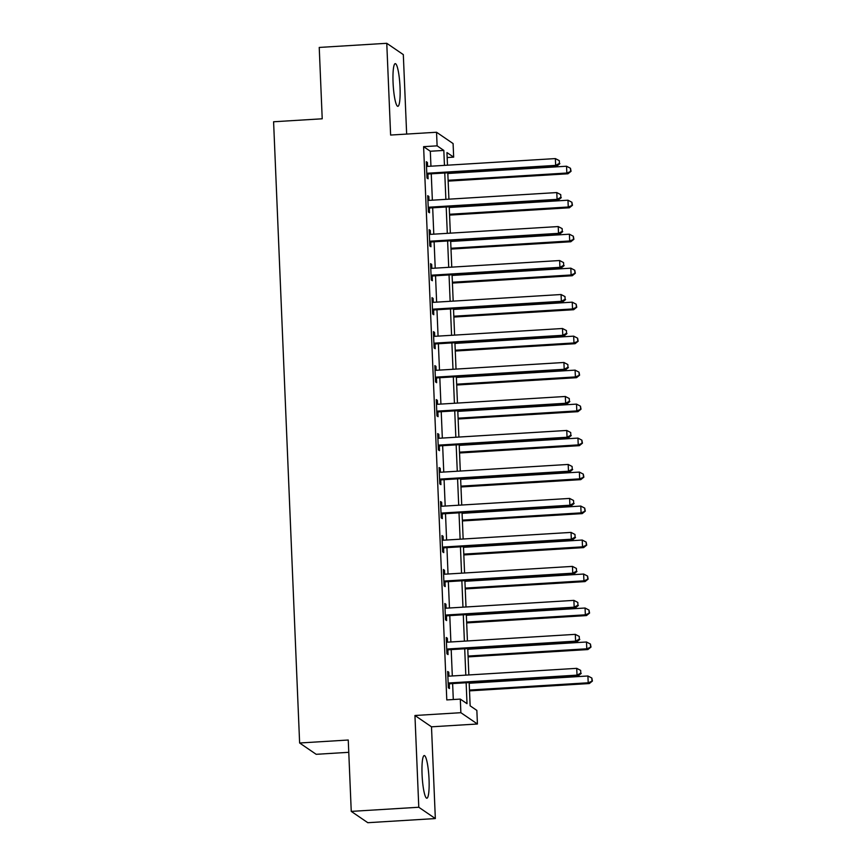 <?xml version="1.0" encoding="UTF-8"?>
<svg xmlns="http://www.w3.org/2000/svg" width="866" height="866" viewBox="0 0 866 866"><rect width="100%" height="100%" fill="white"/><g stroke="black" fill="none" stroke-linecap="round" stroke-linejoin="round"><path stroke-width="1.3" d="M429.038 779.27A21.379 3.367 86.5 0 0 424.253 755.553A21.379 3.367 86.5 0 0 422.067 774.507A21.379 3.367 86.5 0 0 426.862 798.225A21.379 3.367 86.5 0 0 429.038 779.27M400.038 87.358A21.379 3.367 86.5 0 0 395.253 63.64A21.379 3.367 86.5 0 0 393.067 82.595A21.379 3.367 86.5 0 0 397.862 106.312A21.379 3.367 86.5 0 0 400.038 87.358M469.166 682.57L470.141 705.822L476.852 710.412L477.426 723.998L460.874 712.696L460.301 699.1L467.012 703.679L466.135 682.754M431.495 726.812L414.944 715.5L418.787 807.253L351.25 811.388L367.801 822.7L435.338 818.565L431.495 726.812L477.426 723.998M348.771 752.316L316.177 754.308L299.625 742.996L273.591 121.77L322.217 118.794L319.229 47.435L386.766 43.3L390.62 135.053L436.54 132.249L453.091 143.561L453.665 157.147L446.953 152.568L447.484 165.19M406.652 134.078L403.318 54.612L386.766 43.3M447.159 157.547L453.665 157.147M418.787 807.253L435.338 818.565M430.943 166.196L430.315 151.247L423.604 146.668L446.791 699.923L460.301 699.1M453.297 699.522L452.626 683.588M452.312 675.956L451.197 649.597M450.883 641.977L449.779 615.618M449.454 607.986L448.35 581.627M448.036 574.006L446.932 547.648M446.607 540.016L445.503 513.668M445.189 506.036L444.085 479.677M443.76 472.057L442.656 445.698M442.331 438.066L441.227 411.718M440.913 404.086L439.809 377.728M439.484 370.107L438.38 343.748M438.066 336.116L436.962 309.757M436.637 302.137L435.533 275.778M435.219 268.146L434.115 241.798M433.79 234.166L432.686 207.808M432.361 200.187L431.257 173.828M427.588 166.391L427.414 162.472L426.299 161.715L426.981 178.028L428.107 178.786L427.912 174.369M429.006 200.371L428.843 196.463L427.728 195.694L428.41 212.008L429.525 212.776L429.341 208.349M430.434 234.361L430.272 230.443L429.146 229.685L429.828 245.987L430.954 246.756L430.77 242.339M431.853 268.341L431.69 264.433L430.575 263.665L431.257 279.978L432.372 280.736L432.188 276.319M433.281 302.331L433.119 298.413L431.993 297.644L432.686 313.957L433.801 314.726L433.617 310.299M434.7 336.311L434.537 332.392L433.422 331.635L434.104 347.948L435.219 348.706L435.035 344.289M436.128 370.291L435.966 366.383L434.851 365.614L435.533 381.928L436.648 382.696L436.464 378.269M437.557 404.281L437.384 400.363L436.269 399.605L436.951 415.907L438.077 416.676L437.882 412.248M438.975 438.261L438.813 434.342L437.698 433.585L438.38 449.898L439.495 450.656L439.311 446.239M440.404 472.241L440.242 468.333L439.116 467.564L439.798 483.877L440.924 484.646L440.74 480.219M441.822 506.231L441.66 502.312L440.545 501.555L441.227 517.868L442.342 518.626L442.158 514.209M443.251 540.211L443.089 536.303L441.963 535.534L442.656 551.848L443.771 552.616L443.587 548.189M444.669 574.201L444.507 570.283L443.392 569.514L444.074 585.827L445.189 586.596L445.005 582.168M446.098 608.181L445.936 604.262L444.821 603.505L445.503 619.818L446.618 620.576L446.434 616.159M447.527 642.161L447.354 638.253L446.239 637.484L446.921 653.798L448.047 654.566L447.863 650.139M448.945 676.151L448.783 672.232L447.668 671.475L448.35 687.788L449.465 688.546L449.281 684.129M414.944 715.5L460.874 712.696M423.604 146.668L437.114 145.845L436.54 132.249M351.25 811.388L348.251 740.019L299.625 742.996M447.798 172.81L448.913 199.169M449.227 206.801L450.331 233.149M450.656 240.78L451.76 267.139M452.074 274.76L453.178 301.119M453.503 308.751L454.607 335.11M454.921 342.73L456.025 369.089M456.35 376.721L457.454 403.069M457.778 410.7L458.883 437.059M459.197 444.68L460.301 471.039M460.625 478.671L461.73 505.03M462.043 512.65L463.148 539.009M463.472 546.641L464.577 572.989M464.89 580.621L465.995 606.979M466.319 614.6L467.424 640.959M467.748 648.591L468.852 674.95M444.453 165.374L443.825 150.424L437.114 145.845M465.811 675.134L464.706 648.775M464.392 641.143L463.288 614.795M462.964 607.163L461.859 580.805M461.546 573.184L460.441 546.825M460.117 539.193L459.012 512.834M458.699 505.214L457.584 478.855M457.27 471.223L456.166 444.875M455.841 437.243L454.737 410.885M454.423 403.264L453.319 376.905M452.994 369.273L451.89 342.914M451.576 335.294L450.472 308.935M450.147 301.303L449.043 274.955M448.718 267.323L447.614 240.964M447.3 233.344L446.196 206.985M445.871 199.353L444.767 172.994M430.315 151.247L443.825 150.424M426.332 162.548L427.414 162.472M427.761 196.528L428.843 196.463M429.179 230.508L430.272 230.443M430.608 264.498L431.69 264.433M432.037 298.478L433.119 298.413M433.455 332.457L434.537 332.392M434.884 366.448L435.966 366.383M436.302 400.428L437.384 400.363M437.731 434.418L438.813 434.342M439.159 468.398L440.242 468.333M440.577 502.377L441.66 502.312M442.006 536.368L443.089 536.303M443.424 570.348L444.507 570.283M444.853 604.338L445.936 604.262M446.271 638.318L447.354 638.253M447.7 672.297L448.783 672.232M428.14 173.189L429.255 173.947L556.773 166.153L555.658 165.384L428.14 173.189A2.739 2.685 -55.6 0 0 427.133 173.438L426.797 173.601M559.414 163.36L559.306 160.643L559.414 163.36L555.658 165.384L555.366 158.586L427.847 166.391A2.739 2.685 -55.6 0 1 426.83 166.25L426.483 166.131M429.255 173.947A2.739 2.685 -55.6 0 0 428.248 174.207L426.851 174.867M556.773 166.153L559.869 163.663M559.306 160.643L555.366 158.586M448.155 181.124L567.955 173.785L566.84 173.027L566.548 166.229L447.83 173.492M448.112 180.29L566.84 173.027L571.051 171.306L570.488 168.285L570.597 171.003M566.548 166.229L570.488 168.285M571.051 171.306L567.955 173.785M429.558 207.169L430.673 207.937L558.202 200.133L557.076 199.364L429.558 207.169A2.739 2.685 -55.6 0 0 428.562 207.429L428.226 207.591M560.843 197.34L560.724 194.623L560.843 197.34L557.076 199.364L556.795 192.566L429.276 200.371A2.739 2.685 -55.6 0 1 428.259 200.241L427.912 200.122M430.673 207.937A2.739 2.685 -55.6 0 0 429.677 208.186L428.28 208.858M558.202 200.133L561.287 197.654M560.724 194.623L556.795 192.566M430.987 241.149L432.102 241.917L559.62 234.112L558.505 233.355L430.987 241.149A2.739 2.685 -55.6 0 0 429.98 241.408L429.644 241.571M562.261 231.33L562.153 228.613L562.261 231.33L558.505 233.355L558.224 226.556L430.694 234.35A2.739 2.685 -55.6 0 1 429.688 234.221L429.33 234.101M432.102 241.917A2.739 2.685 -55.6 0 0 431.106 242.177L429.698 242.837M559.62 234.112L562.716 231.633M562.153 228.613L558.224 226.556M432.405 275.139L433.53 275.897L561.049 268.103L559.923 267.334L432.405 275.139A2.739 2.685 -55.6 0 0 431.409 275.399L431.073 275.55M563.69 265.31L563.571 262.593L563.69 265.31L559.923 267.334L559.642 260.536L432.123 268.341A2.739 2.685 -55.6 0 1 431.106 268.2L430.759 268.092M433.53 275.897A2.739 2.685 -55.6 0 0 432.524 276.157L431.127 276.828M561.049 268.103L564.134 265.613M563.571 262.593L559.642 260.536M449.573 215.104L569.384 207.775L568.258 207.006L567.977 200.208L449.259 207.472M449.541 214.27L568.258 207.006L572.469 205.285L571.906 202.265L572.025 204.982M567.977 200.208L571.906 202.265M572.469 205.285L569.384 207.775M451.002 249.083L570.802 241.755L569.687 240.997L569.406 234.199L450.677 241.462M450.97 248.261L569.687 240.997L573.898 239.276L573.335 236.245L573.444 238.973M569.406 234.199L573.335 236.245M573.898 239.276L570.802 241.755M452.42 283.074L572.231 275.745L571.105 274.977L570.824 268.179L452.106 275.442M452.388 282.24L571.105 274.977L575.316 273.255L574.753 270.235L574.872 272.952M570.824 268.179L574.753 270.235M575.316 273.255L572.231 275.745M433.834 309.119L434.949 309.887L562.467 302.082L561.352 301.314L433.834 309.119A2.739 2.685 -55.6 0 0 432.838 309.379L432.491 309.541M565.119 299.29L565 296.573L565.119 299.29L561.352 301.314L561.071 294.527L433.552 302.321A2.739 2.685 -55.6 0 1 432.535 302.191L432.188 302.072M434.949 309.887A2.739 2.685 -55.6 0 0 433.953 310.147L432.545 310.807M562.467 302.082L565.563 299.604M565 296.573L561.071 294.527M453.849 317.053L573.649 309.725L572.534 308.956L572.253 302.169L453.524 309.422M453.816 316.22L572.534 308.956L576.745 307.246L576.182 304.215L576.301 306.932M572.253 302.169L576.182 304.215M576.745 307.246L573.649 309.725M435.262 343.098L436.377 343.867L563.896 336.062L562.781 335.304L435.262 343.098A2.739 2.685 -55.6 0 0 434.256 343.358L433.92 343.521M566.537 333.28L566.429 330.563L566.537 333.28L562.781 335.304L562.489 328.506L434.97 336.311A2.739 2.685 -55.6 0 1 433.953 336.17L433.606 336.051M436.377 343.867A2.739 2.685 -55.6 0 0 435.371 344.127L433.974 344.787M563.896 336.062L566.981 333.583M566.429 330.563L562.489 328.506M436.68 377.089L437.795 377.847L565.314 370.053L564.199 369.284L436.68 377.089A2.739 2.685 -55.6 0 0 435.685 377.349L435.349 377.5M567.966 367.26L567.847 364.543L567.966 367.26L564.199 369.284L563.918 362.486L436.399 370.291A2.739 2.685 -55.6 0 1 435.382 370.161L435.035 370.042M437.795 377.847A2.739 2.685 -55.6 0 0 436.8 378.106L435.403 378.778M565.314 370.053L568.41 367.563M567.847 364.543L563.918 362.486M438.109 411.069L439.224 411.837L566.743 404.032L565.628 403.275L438.109 411.069A2.739 2.685 -55.6 0 0 437.103 411.328L436.767 411.491M569.384 401.25L569.276 398.522L569.384 401.25L565.628 403.275L565.336 396.476L437.817 404.27A2.739 2.685 -55.6 0 1 436.8 404.141L436.453 404.021M439.224 411.837A2.739 2.685 -55.6 0 0 438.228 412.097L436.821 412.757M566.743 404.032L569.839 401.553M569.276 398.522L565.336 396.476M439.527 445.059L440.653 445.817L568.172 438.023L567.046 437.254L439.527 445.059A2.739 2.685 -55.6 0 0 438.532 445.319L438.196 445.47M570.813 435.23L570.694 432.513L570.813 435.23L567.046 437.254L566.765 430.456L439.246 438.261A2.739 2.685 -55.6 0 1 438.228 438.12L437.882 438.001M440.653 445.817A2.739 2.685 -55.6 0 0 439.647 446.077L438.25 446.737M568.172 438.023L571.257 435.533M570.694 432.513L566.765 430.456M440.956 479.039L442.071 479.807L569.59 472.002L568.475 471.234L440.956 479.039A2.739 2.685 -55.6 0 0 439.95 479.299L439.614 479.461M572.231 469.21L572.123 466.493L572.231 469.21L568.475 471.234L568.193 464.447L440.675 472.241A2.739 2.685 -55.6 0 1 439.657 472.111L439.3 471.992M442.071 479.807A2.739 2.685 -55.6 0 0 441.075 480.067L439.668 480.727M569.59 472.002L572.686 469.524M572.123 466.493L568.193 464.447M455.278 351.033L575.078 343.705L573.963 342.947L573.671 336.149L454.953 343.412M455.235 350.21L573.963 342.947L578.163 341.226L577.611 338.205L577.719 340.923M573.671 336.149L577.611 338.205M578.163 341.226L575.078 343.705M456.696 385.024L576.496 377.695L575.381 376.926L575.1 370.128L456.382 377.392M456.663 384.19L575.381 376.926L579.592 375.205L579.029 372.185L579.148 374.902M575.1 370.128L579.029 372.185M579.592 375.205L576.496 377.695M458.125 419.003L577.925 411.675L576.81 410.917L576.518 404.119L457.8 411.382M458.082 418.181L576.81 410.917L581.021 409.196L580.458 406.165L580.566 408.893M576.518 404.119L580.458 406.165M581.021 409.196L577.925 411.675M459.543 452.994L579.354 445.665L578.228 444.897L577.947 438.099L459.229 445.362M459.51 452.16L578.228 444.897L582.439 443.175L581.876 440.155L581.995 442.872M577.947 438.099L581.876 440.155M582.439 443.175L579.354 445.665M460.972 486.973L580.772 479.645L579.657 478.876L579.376 472.089L460.647 479.342M460.939 486.14L579.657 478.876L583.868 477.166L583.305 474.135L583.413 476.852M579.376 472.089L583.305 474.135M583.868 477.166L580.772 479.645M442.374 513.018L443.5 513.787L571.019 505.982L569.904 505.224L442.374 513.018A2.739 2.685 -55.6 0 0 441.379 513.278L441.043 513.441M573.66 503.2L573.552 500.483L573.66 503.2L569.904 505.224L569.612 498.426L442.093 506.231A2.739 2.685 -55.6 0 1 441.075 506.09L440.729 505.971M443.5 513.787A2.739 2.685 -55.6 0 0 442.494 514.047L441.097 514.707M571.019 505.982L574.104 503.503M573.552 500.483L569.612 498.426M462.39 520.953L582.201 513.625L581.075 512.867L580.794 506.069L462.076 513.332M462.357 520.13L581.075 512.867L585.286 511.146L584.723 508.125L584.842 510.843M580.794 506.069L584.723 508.125M585.286 511.146L582.201 513.625M443.803 547.009L444.918 547.767L572.437 539.973L571.322 539.204L443.803 547.009A2.739 2.685 -55.6 0 0 442.807 547.269L442.461 547.42M575.089 537.18L574.97 534.463L575.089 537.18L571.322 539.204L571.04 532.406L443.522 540.211A2.739 2.685 -55.6 0 1 442.504 540.07L442.158 539.962M444.918 547.767A2.739 2.685 -55.6 0 0 443.922 548.026L442.515 548.698M572.437 539.973L575.533 537.483M574.97 534.463L571.04 532.406M463.819 554.944L583.619 547.615L582.504 546.847L582.223 540.048L463.494 547.312M463.786 554.11L582.504 546.847L586.715 545.125L586.152 542.105L586.271 544.822M582.223 540.048L586.152 542.105M586.715 545.125L583.619 547.615M445.232 580.989L446.347 581.757L573.866 573.952L572.751 573.195L445.232 580.989A2.739 2.685 -55.6 0 0 444.226 581.248L443.89 581.411M576.507 571.17L576.399 568.442L576.507 571.17L572.751 573.195L572.458 566.396L444.94 574.19A2.739 2.685 -55.6 0 1 443.922 574.061L443.576 573.942M446.347 581.757A2.739 2.685 -55.6 0 0 445.34 582.017L443.944 582.677M573.866 573.952L576.962 571.473M576.399 568.442L572.458 566.396M465.248 588.923L585.048 581.595L583.933 580.837L583.641 574.039L464.923 581.303M465.204 588.09L583.933 580.837L588.133 579.116L587.581 576.085L587.689 578.813M583.641 574.039L587.581 576.085M588.133 579.116L585.048 581.595M446.65 614.979L447.765 615.737L575.295 607.943L574.169 607.174L446.65 614.979A2.739 2.685 -55.6 0 0 445.654 615.228L445.319 615.39M577.936 605.15L577.817 602.433L577.936 605.15L574.169 607.174L573.887 600.376L446.369 608.181A2.739 2.685 -55.6 0 1 445.351 608.04L445.005 607.921M447.765 615.737A2.739 2.685 -55.6 0 0 446.769 615.997L445.373 616.657M575.295 607.943L578.38 605.453M577.817 602.433L573.887 600.376M466.666 622.914L586.466 615.585L585.351 614.817L585.07 608.019L466.352 615.282M466.633 622.08L585.351 614.817L589.562 613.096L588.999 610.075L589.118 612.792M585.07 608.019L588.999 610.075M589.562 613.096L586.466 615.585M448.079 648.959L449.194 649.727L576.713 641.923L575.598 641.154L448.079 648.959A2.739 2.685 -55.6 0 0 447.072 649.219L446.737 649.381M579.354 639.13L579.246 636.413L579.354 639.13L575.598 641.154L575.316 634.356L447.787 642.161A2.739 2.685 -55.6 0 1 446.769 642.031L446.423 641.912M449.194 649.727A2.739 2.685 -55.6 0 0 448.198 649.976L446.791 650.647M576.713 641.923L579.809 639.444M579.246 636.413L575.316 634.356M468.095 656.893L587.895 649.565L586.78 648.796L586.488 641.998L467.77 649.262M468.062 656.06L586.78 648.796L590.991 647.086L590.428 644.055L590.536 646.772M586.488 641.998L590.428 644.055M590.991 647.086L587.895 649.565M449.497 682.938L450.623 683.707L578.142 675.902L577.016 675.144L449.497 682.938A2.739 2.685 -55.6 0 0 448.501 683.198L448.166 683.361M580.783 673.12L580.664 670.403L580.783 673.12L577.016 675.144L576.734 668.346L449.216 676.151A2.739 2.685 -55.6 0 1 448.198 676.01L447.852 675.891M450.623 683.707A2.739 2.685 -55.6 0 0 449.616 683.967L448.22 684.627M578.142 675.902L581.227 673.423M580.664 670.403L576.734 668.346M469.513 690.873L589.324 683.545L588.198 682.787L587.917 675.989L469.199 683.252M469.48 690.05L588.198 682.787L592.409 681.066L591.846 678.046L591.965 680.763M587.917 675.989L591.846 678.046M592.409 681.066L589.324 683.545M427.133 173.438L428.248 174.207M428.562 207.429L429.677 208.186M429.98 241.408L431.106 242.177M431.409 275.399L432.524 276.157M432.838 309.379L433.953 310.147M434.256 343.358L435.371 344.127M435.685 377.349L436.8 378.106M437.103 411.328L438.228 412.097M438.532 445.319L439.647 446.077M439.95 479.299L441.075 480.067M441.379 513.278L442.494 514.047M442.807 547.269L443.922 548.026M444.226 581.248L445.34 582.017M445.654 615.228L446.769 615.997M447.072 649.219L448.198 649.976M448.501 683.198L449.616 683.967"/></g></svg>
